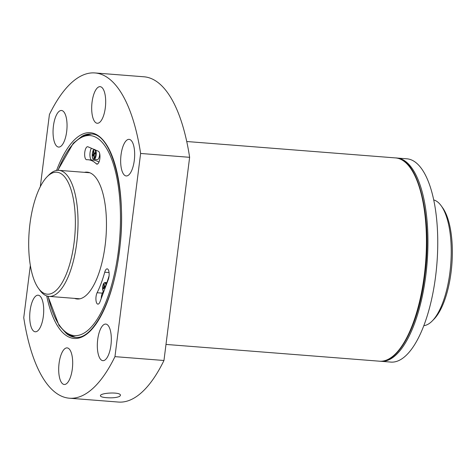 <?xml version="1.0" encoding="UTF-8"?>
<svg xmlns="http://www.w3.org/2000/svg" width="475" height="475" viewBox="0 0 475 475"><rect width="100%" height="100%" fill="white"/><g stroke="black" fill="none" stroke-linecap="round" stroke-linejoin="round"><path stroke-width="0.71" d="M103.692 291.852A4.56 1.71 94.5 0 1 103.212 284.543A4.56 1.71 94.5 0 1 106.038 285.528M104.387 287.672L105.1 287.066M105.64 286.609L105.569 285.683L104.316 286.746L104.233 283.985L103.865 284.341L103.942 287.102L102.962 288.188L103.033 289.109L104.435 288.064M95.623 155.016A4.56 1.71 94.5 0 1 92.661 157.854A4.56 1.71 94.5 0 1 93.646 150.07A4.56 1.71 94.5 0 1 95.623 155.016M94.008 154.583L95.261 153.52L95.19 152.6L93.937 153.657L93.86 150.896L93.486 151.252L93.563 154.013L92.583 155.099L92.655 156.02L93.64 154.939L93.991 157.724L94.365 157.368L94.163 154.452M396.275 157.991L406.832 158.798A101.959 38.196 94.5 0 1 435.622 276.153A101.959 38.196 94.5 0 1 390.866 362.093L380.309 361.243M74.551 298.383A63.62 23.833 -85.5 0 0 77.205 299.001A63.62 23.833 -85.5 0 0 105.949 237.441A63.62 23.833 -85.5 0 0 87.168 172.146A63.62 23.833 -85.5 0 0 84.449 172.342M100.029 301.72L108.294 279.448A6.525 2.446 -85.5 0 0 109.072 272.644A6.525 2.446 -85.5 0 0 107.172 268.856A6.525 2.446 -85.5 0 0 104.726 272.223A76.059 28.494 -85.5 0 1 97.114 292.731A6.525 2.446 -85.5 0 0 95.944 299.826A6.525 2.446 -85.5 0 0 97.886 304.137A6.525 2.446 -85.5 0 0 100.029 301.72M96.277 163.798A6.525 2.446 -85.5 0 0 96.971 164.148A6.525 2.446 -85.5 0 0 99.887 158.24A6.525 2.446 -85.5 0 0 98.295 151.21L87.952 146.793A6.525 2.446 -85.5 0 0 87.649 146.716A6.525 2.446 -85.5 0 0 84.698 153.033A6.525 2.446 -85.5 0 0 86.628 159.731A6.525 2.446 -85.5 0 0 86.747 159.731A76.059 28.494 -85.5 0 1 88.142 159.748A76.059 28.494 -85.5 0 1 96.277 163.798L97.713 163.911M40.298 186.687L49.418 114.511A163.133 61.109 94.5 0 1 94.958 72.942A163.133 61.109 94.5 0 1 140.624 153.461L189.632 157.314L163.964 360.489A163.133 61.109 94.5 0 1 118.423 402.058L69.415 398.21A163.133 61.109 94.5 0 1 23.75 317.686L30.347 265.46M94.958 72.942L143.967 76.79A163.133 61.109 94.5 0 1 189.632 157.314M163.964 360.489L114.956 356.642A163.133 61.109 94.5 0 1 69.415 398.21M119.712 396.358C116.832 397.646 112.468 398.086 106.62 397.688C102.707 397.367 100.647 396.744 100.433 395.823C99.72 392.813 121 391.59 120.454 395.348L119.712 396.358M72.307 369.016A18.353 6.876 94.5 0 1 64.25 384.483A18.353 6.876 94.5 0 1 58.835 365.649A18.353 6.876 94.5 0 1 67.123 347.89A18.353 6.876 94.5 0 1 72.307 369.016M114.956 356.642L140.624 153.461M134.282 160.485A18.353 6.876 94.5 0 1 126.225 175.952A18.353 6.876 94.5 0 1 120.804 157.118A18.353 6.876 94.5 0 1 129.099 139.359A18.353 6.876 94.5 0 1 134.282 160.485M105.308 107.795A18.353 6.876 94.5 0 1 97.25 123.263A18.353 6.876 94.5 0 1 91.829 104.429A18.353 6.876 94.5 0 1 100.124 86.67A18.353 6.876 94.5 0 1 105.308 107.795M66.666 131.611A18.353 6.876 94.5 0 1 58.609 147.078A18.353 6.876 94.5 0 1 53.194 128.244A18.353 6.876 94.5 0 1 61.483 110.485A18.353 6.876 94.5 0 1 66.666 131.611M110.942 345.194A18.353 6.876 94.5 0 1 102.891 360.668A18.353 6.876 94.5 0 1 97.47 341.828A18.353 6.876 94.5 0 1 105.765 324.075A18.353 6.876 94.5 0 1 110.942 345.194M43.332 316.32A18.353 6.876 94.5 0 1 35.275 331.787A18.353 6.876 94.5 0 1 29.86 312.954A18.353 6.876 94.5 0 1 38.148 295.195A18.353 6.876 94.5 0 1 43.332 316.32M98.954 162.123A76.059 28.494 -85.5 0 0 93.421 160.164L88.142 159.748M91.396 148.265A6.525 2.446 -85.5 0 0 89.923 154.915A6.525 2.446 -85.5 0 0 91.491 160.01M99.637 153.437A4.97 1.864 94.5 0 1 99.536 155.378A4.97 1.864 94.5 0 1 97.357 159.564L93.961 159.297C93.029 159.309 92.459 158.27 92.251 156.174C92.702 148.081 93.931 150.183 94.739 149.387M101.199 298.573A6.525 2.446 -85.5 0 1 102.392 293.14A76.059 28.494 -85.5 0 0 103.2 291.484M106.857 282.613A76.059 28.494 -85.5 0 0 109.072 275.892M93.937 153.657L95 153.74M93.486 151.252L93.866 151.282M93.563 154.013L94.578 154.096M92.583 155.099L93.433 155.165M93.64 154.939L94.056 154.975M104.316 286.746L105.379 286.829M103.865 284.341L104.245 284.371M103.942 287.102L104.957 287.185M102.962 288.188L103.805 288.254M47.179 176.694L48.901 174.96A63.217 23.679 94.5 0 1 58.864 170.335A63.217 23.679 94.5 0 1 76.712 243.093A63.217 23.679 94.5 0 1 48.967 296.376A63.217 23.679 94.5 0 1 39.847 290.255L38.416 288.272A61.174 22.919 94.5 0 1 29.183 231.414A61.174 22.919 94.5 0 1 47.179 176.694A61.174 22.919 94.5 0 1 69.516 185.369A61.174 22.919 94.5 0 1 74.094 242.63A61.174 22.919 94.5 0 1 38.416 288.272M433.705 199.928A63.217 23.679 94.5 0 1 441.186 205.764A63.217 23.679 94.5 0 1 449.92 272.401A63.217 23.679 94.5 0 1 432.131 321.064A63.217 23.679 94.5 0 1 423.831 325.66M441.186 205.764L442.617 207.753A61.174 22.919 94.5 0 1 451.072 272.234A61.174 22.919 94.5 0 1 433.853 319.325L432.131 321.064M58.027 170.311A100.326 37.584 94.5 0 1 104.12 144.738A100.326 37.584 94.5 0 1 118.376 251.032A100.326 37.584 94.5 0 1 84.906 332.571A100.326 37.584 94.5 0 1 48.135 296.269M397.029 158.027A101.959 38.196 94.5 0 1 425.82 275.381A101.959 38.196 94.5 0 1 381.063 361.321M56.572 170.448A103.182 38.653 94.5 0 1 104.334 141.615A103.182 38.653 94.5 0 1 119.403 251.471A103.182 38.653 94.5 0 1 84.485 335.641A103.182 38.653 94.5 0 1 46.722 295.907M424.312 275.262A101.959 38.196 94.5 0 1 379.555 361.202C398.881 363.547 418.926 324.383 424.828 275.239C432.713 217.295 418.606 158.187 395.521 157.914A101.959 38.196 94.5 0 1 424.312 275.262M82.745 135.844A101.959 38.196 94.5 0 1 91.301 134.021C112.142 133.214 127.644 192.909 119.32 251.406C113.626 301.091 92.471 340.189 75.335 337.309A101.959 38.196 94.5 0 1 67.165 334.174M109.066 272.561L104.726 272.223M102.392 293.14L97.114 292.731M103.621 292.048L102.63 289.263L102.944 285.267L103.995 283.017L105.117 282.477A4.97 1.864 94.5 0 1 106.43 284.478M95.576 150.047A4.97 1.864 94.5 0 1 96.146 155.111A4.97 1.864 94.5 0 1 93.961 159.297M165.989 344.428L379.555 361.202M186.734 141.514L395.521 157.914M75.513 337.321L66.684 333.83L59.007 325.44L47.939 296.234M57.825 170.311L73.316 143.195L82.211 136.105L91.479 134.033M105.117 282.477L107.112 282.631M48.967 296.376L79.925 298.805M58.864 170.335L89.823 172.763"/></g></svg>
